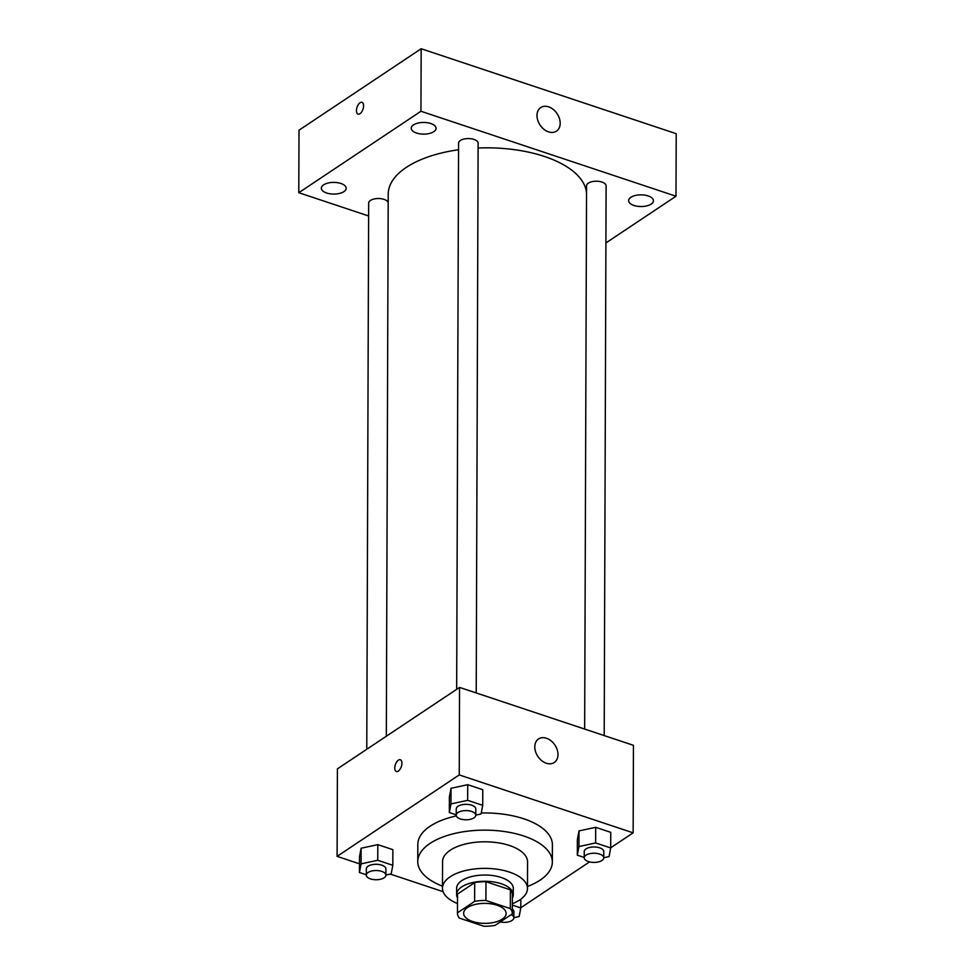 <?xml version="1.0" encoding="UTF-8"?>
<svg xmlns="http://www.w3.org/2000/svg" width="975" height="975" viewBox="0 0 975 975"><rect width="100%" height="100%" fill="white"/><g stroke="black" fill="none" stroke-linecap="round" stroke-linejoin="round"><path stroke-width="1.46" d="M502.271 919.157A21.255 9.994 0.2 0 1 478.457 922.874A21.255 9.994 0.2 0 1 463.625 913.283A21.255 9.994 0.2 0 1 484.916 903.374A21.255 9.994 0.2 0 1 506.135 913.441A21.255 9.994 0.2 0 1 502.271 919.157M510.315 908.602L485.916 900.473A27.422 12.894 0.2 0 0 474.618 901.375L457.47 912.807A27.422 12.894 0.2 0 0 457.458 913.27A27.422 12.894 0.2 0 0 459.444 918.121L483.844 926.25A27.422 12.894 0.2 0 0 495.154 925.348L512.289 913.928A27.422 12.894 0.2 0 0 512.314 913.453A27.422 12.894 0.2 0 0 510.315 908.602L510.376 889.846L485.977 881.717L485.916 900.473M457.458 913.27L457.519 894.514A27.422 12.894 0.2 0 1 457.543 894.051L457.47 912.807M485.977 881.717A27.422 12.894 0.2 0 0 474.679 882.619L457.543 894.051M510.376 889.846A27.422 12.894 0.2 0 1 512.375 894.709L512.314 913.453M512.362 898.048A28.336 13.321 -179.8 0 0 513.277 894.709A28.336 13.321 -179.8 0 0 484.989 881.278A28.336 13.321 -179.8 0 0 456.617 894.514A28.336 13.321 -179.8 0 0 457.507 897.853M456.617 894.514L456.629 888.262A28.336 13.321 0.2 0 1 485.014 875.026A28.336 13.321 0.2 0 1 513.301 888.457L513.277 894.709M474.679 882.619L474.618 901.375M512.338 903.727A42.498 19.987 -179.8 0 0 527.475 888.505A42.498 19.987 -179.8 0 0 485.038 868.372A42.498 19.987 -179.8 0 0 442.467 888.213A42.498 19.987 -179.8 0 0 457.482 903.533M527.475 888.505L527.56 861.937A42.498 19.987 -179.8 0 0 485.136 841.803A42.498 19.987 -179.8 0 0 442.565 861.644L442.467 888.213M527.475 886.47A67.299 31.651 -179.8 0 0 552.35 862.022A67.299 31.651 -179.8 0 0 485.172 830.139A67.299 31.651 -179.8 0 0 417.763 861.559A67.299 31.651 -179.8 0 0 442.479 886.178M417.763 861.559L417.824 844.362A67.299 31.651 0.2 0 1 456.361 815.904M481.272 812.992A67.299 31.651 0.2 0 1 552.411 844.838L552.35 862.022M385.881 875.05L391.182 873.905L392.815 865.288L392.864 849.652L377.812 844.642L361.116 848.238L359.482 856.854L359.434 872.491L366.332 874.782M475.788 815.1L481.089 813.954L482.722 805.338L482.771 789.713L467.72 784.692L451.023 788.3L449.39 796.916L449.341 812.541L456.227 814.832M610.703 847.799L633.141 832.833L459.249 774.918L337.094 856.367L359.458 863.813M390.317 874.088L443.101 891.674M520.796 907.749L589.546 861.9M603.769 857.732L609.07 856.586L610.703 847.97L610.752 832.345L595.701 827.324L579.004 830.919L577.371 839.536L577.322 855.172L584.22 857.464M633.141 832.833L633.445 745.314L459.554 687.399L337.411 768.848L337.094 856.367M459.554 687.399L459.249 774.918M557.98 754.601A14.162 10.238 -123.7 0 1 554.239 762.523A14.162 10.238 -123.7 0 1 537.859 756.417A14.162 10.238 -123.7 0 1 538.529 738.953A14.162 10.238 -123.7 0 1 551.058 740.817A14.162 10.238 -123.7 0 1 557.98 754.601M398.336 771.091A6.203 3.132 108.4 0 1 396.398 771.505A6.203 3.132 108.4 0 1 395.375 764.632A6.203 3.132 108.4 0 1 400.311 759.744A6.203 3.132 108.4 0 1 401.761 764.9A6.203 3.132 108.4 0 1 398.336 771.091M396.398 771.505A6.203 3.132 108.4 0 1 395.375 764.632A6.203 3.132 108.4 0 1 400.311 759.744M386.332 736.223L388.221 194.123A99.17 46.642 0.2 0 1 458.555 149.76M478.116 148.005A99.17 46.642 0.2 0 1 586.536 193.611M604.195 735.577L606.109 185.835A9.774 4.595 -179.8 0 0 599.284 181.435A9.774 4.595 -179.8 0 0 588.339 183.142A9.774 4.595 -179.8 0 0 586.56 185.774L584.659 729.068M366.771 749.263L368.672 203.092A9.774 4.595 0.2 0 1 378.068 198.522A9.774 4.595 0.2 0 1 388.196 202.776M456.666 689.325L458.579 143.142A9.774 4.595 0.2 0 1 468.366 138.572A9.774 4.595 0.2 0 1 478.128 143.215L476.214 692.945M605.914 242.946L675.992 196.219L420.944 111.26L298.789 192.709L368.623 215.975M343.907 191.612A12.407 5.838 -179.8 0 0 346.162 188.285A12.407 5.838 -179.8 0 0 333.779 182.398A12.407 5.838 -179.8 0 0 321.348 188.187A12.407 5.838 -179.8 0 0 330.001 193.793A12.407 5.838 -179.8 0 0 343.907 191.612M651.178 204.08A12.407 5.838 -179.8 0 0 653.433 200.74A12.407 5.838 -179.8 0 0 641.05 194.854A12.407 5.838 -179.8 0 0 628.619 200.643A12.407 5.838 -179.8 0 0 637.272 206.249A12.407 5.838 -179.8 0 0 651.178 204.08M433.814 131.674A12.407 5.838 -179.8 0 0 436.069 128.334A12.407 5.838 -179.8 0 0 423.686 122.448A12.407 5.838 -179.8 0 0 411.255 128.249A12.407 5.838 -179.8 0 0 419.908 133.843A12.407 5.838 -179.8 0 0 433.814 131.674M675.992 196.219L676.211 133.697L421.163 48.75L299.008 130.199L298.789 192.709M421.163 48.75L420.944 111.26M360.007 113.697A6.203 3.132 108.4 0 1 358.069 114.112A6.203 3.132 108.4 0 1 357.045 107.238A6.203 3.132 108.4 0 1 361.981 102.351A6.203 3.132 108.4 0 1 363.431 107.506A6.203 3.132 108.4 0 1 360.007 113.697M548.633 106.86A14.162 10.238 -123.7 0 1 559.394 118.377A14.162 10.238 -123.7 0 1 556.445 131.15A14.162 10.238 -123.7 0 1 540.065 125.044A14.162 10.238 -123.7 0 1 540.723 107.567A14.162 10.238 -123.7 0 1 548.633 106.86M358.069 114.112A6.203 3.132 108.4 0 1 357.057 107.238A6.203 3.132 108.4 0 1 361.981 102.351M610.703 847.97L595.64 842.948L578.955 846.556L577.322 855.172M584.22 857.781L584.232 851.541A9.774 4.595 0.2 0 1 594.031 846.97A9.774 4.595 0.2 0 1 603.781 851.602L603.769 857.854A9.774 4.595 0.2 0 1 601.989 860.486A9.774 4.595 0.2 0 1 591.033 862.193A9.774 4.595 0.2 0 1 584.22 857.781A9.774 4.595 0.2 0 1 594.007 853.223A9.774 4.595 0.2 0 1 603.769 857.854M610.752 832.345L595.701 827.324L579.004 830.919L578.955 846.556M579.004 830.919L577.371 839.536M595.701 827.324L595.64 842.948M482.722 805.338L467.659 800.317L450.974 803.924L449.341 812.541M456.227 815.161L456.251 808.909A9.774 4.595 0.2 0 1 466.05 804.338A9.774 4.595 0.2 0 1 475.8 808.97L475.788 815.222A9.774 4.595 0.2 0 1 474.008 817.854A9.774 4.595 0.2 0 1 463.052 819.561A9.774 4.595 0.2 0 1 456.227 815.161A9.774 4.595 0.2 0 1 466.026 810.591A9.774 4.595 0.2 0 1 475.788 815.222M482.771 789.713L467.72 784.692L451.023 788.3L450.974 803.924M451.023 788.3L449.39 796.916M467.72 784.692L467.659 800.317M513.862 917.67L519.163 916.537L520.796 907.92L512.338 905.092M512.326 909.053A9.774 4.595 0.2 0 1 513.886 911.552L513.862 917.804A9.774 4.595 0.2 0 1 512.082 920.437A9.774 4.595 0.2 0 1 500.212 921.972M520.833 899.182L520.796 907.92M511.217 914.635A9.774 4.595 0.2 0 1 513.862 917.804M392.815 865.288L377.752 860.267L361.067 863.862L359.434 872.491M366.32 875.099L366.344 868.847A9.774 4.595 0.2 0 1 376.143 864.289A9.774 4.595 0.2 0 1 385.893 868.92L385.881 875.172A9.774 4.595 0.2 0 1 384.101 877.805A9.774 4.595 0.2 0 1 373.145 879.511A9.774 4.595 0.2 0 1 366.32 875.099A9.774 4.595 0.2 0 1 376.118 870.541A9.774 4.595 0.2 0 1 385.881 875.172M392.864 849.652L377.812 844.642L361.116 848.238L361.067 863.862M361.116 848.238L359.482 856.854M377.812 844.642L377.752 860.267"/></g></svg>
